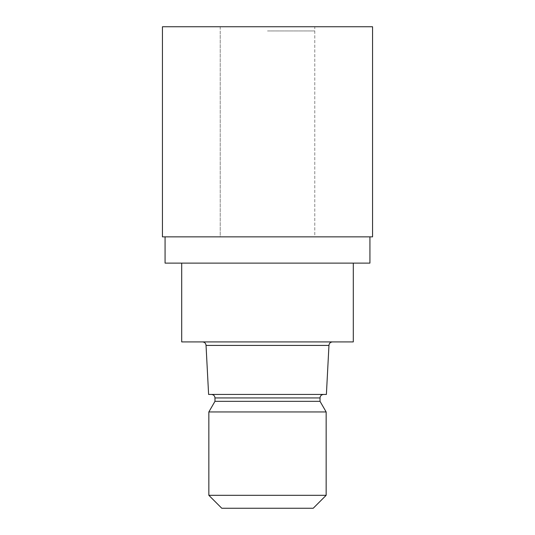 <?xml version="1.0" encoding="UTF-8"?>
<svg xmlns="http://www.w3.org/2000/svg" width="535" height="535" viewBox="0 0 535 535"><rect width="100%" height="100%" fill="white"/><g stroke="black" fill="none" stroke-linecap="round" stroke-linejoin="round"><path stroke-width="0.4" stroke-dasharray="2.67 2.01" d="M267.5 236.684L314.774 236.684L267.5 236.684M267.5 30.95L314.774 30.95L267.5 30.95M372.554 236.858L162.446 236.858M369.926 263.12L165.074 263.12M353.294 341.912L181.706 341.912M328.958 345.416L206.042 345.416M326.39 394.442L208.61 394.442M320.03 401.337L214.97 401.337M326.156 411.95L208.844 411.95M326.156 495.316L208.844 495.316M313.222 508.25L221.778 508.25M267.5 341.912L202.544 341.912L267.5 341.912M372.554 26.75L162.446 26.75M267.5 236.858L372.467 236.858L267.5 236.858M267.5 26.75L314.774 26.75L267.5 26.75M320.03 397.94L214.97 397.94M314.774 30.95L314.774 236.684L372.467 236.858L314.774 236.684L314.774 26.75M220.226 26.75L220.226 236.684L162.533 236.858L220.226 236.684L220.226 30.95"/><path stroke-width="0.8" d="M165.074 236.858L165.074 263.12L369.926 263.12L369.926 236.858M328.958 345.416L326.39 394.442L208.61 394.442L206.042 345.416L328.958 345.416C329.145 343.31 330.309 342.139 332.456 341.912M323.528 394.442C321.381 394.669 320.218 395.833 320.03 397.94L214.97 397.94L214.97 401.337L320.03 401.337L326.156 411.95L326.156 495.316L208.844 495.316L221.778 508.25L313.222 508.25L326.156 495.316M214.97 401.337L208.844 411.95L326.156 411.95M181.706 263.12L181.706 341.912L353.294 341.912L353.294 263.12M267.5 236.858L372.554 236.858L372.554 26.75L162.446 26.75L162.446 236.858L267.5 236.858M320.03 397.94L320.03 401.337M208.844 411.95L208.844 495.316M214.97 397.94C214.782 395.833 213.619 394.669 211.472 394.442M206.042 345.416C205.855 343.31 204.691 342.139 202.544 341.912"/></g></svg>
